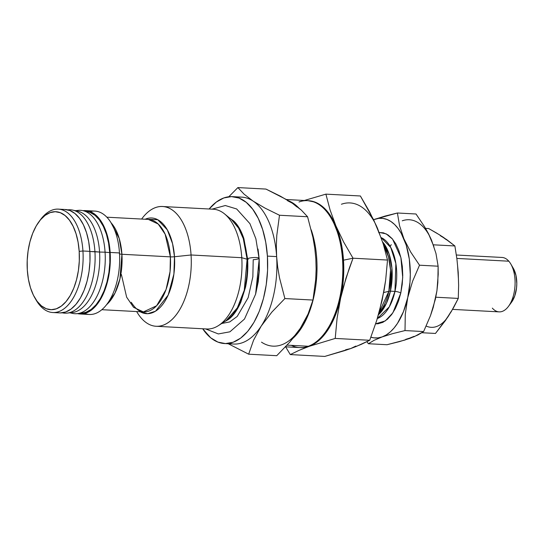 <?xml version="1.0" encoding="UTF-8"?>
<svg xmlns="http://www.w3.org/2000/svg" width="544" height="544" viewBox="0 0 544 544"><rect width="100%" height="100%" fill="white"/><g stroke="black" fill="none" stroke-linecap="round" stroke-linejoin="round"><path stroke-width="0.82" d="M56.27 312.297A51.768 27.479 -86.9 0 0 59.704 312.895A51.768 27.479 -86.9 0 0 89.855 251.362L82.94 250.988A51.768 27.479 -86.9 0 0 40.528 219.613L39.012 221.66A49.042 26.03 93.1 0 1 79.193 251.382L82.94 250.988L89.855 251.362A51.768 27.479 -86.9 0 0 65.239 209.508L58.324 209.134A51.768 27.479 93.1 0 1 82.94 250.988A51.768 27.479 93.1 0 1 52.788 312.528A51.768 27.479 93.1 0 1 35.571 299.078M34.925 298.01L36.21 300.206A51.768 27.479 -86.9 0 0 67.708 305.49A51.768 27.479 -86.9 0 0 82.94 250.988L79.193 251.382A49.042 26.03 93.1 0 1 64.763 303.015A49.042 26.03 93.1 0 1 34.925 298.01A49.042 26.03 93.1 0 1 27.309 270.028A49.042 26.03 93.1 0 1 39.012 221.66M39.766 220.667A51.768 27.479 93.1 0 1 58.324 209.134M75.133 210.854A50.952 27.044 93.1 0 1 99.572 252.056L89.869 251.525L94.928 251.634A51.768 27.479 -86.9 0 0 67.959 209.841L67.762 209.862A51.768 27.479 93.1 0 1 72.651 210.093A51.768 27.479 93.1 0 1 94.928 251.634L99.572 252.056A50.952 27.044 -86.9 0 0 77.642 211.174L72.651 210.093M75.874 210.793A51.768 27.479 93.1 0 1 82.797 210.637A51.768 27.479 93.1 0 1 105.074 252.178L99.572 252.056L105.074 252.178A51.768 27.479 -86.9 0 0 78.105 210.385L75.358 210.678M82.246 313.113L86 312.256L91.195 309.407L96.064 304.749L100.422 298.452L104.108 290.775L106.971 281.996L108.902 272.462L109.827 262.534L109.718 252.6L105.074 252.178L109.718 252.6A50.952 27.044 -86.9 0 0 87.788 211.718L82.797 210.637M231.52 219.592L224.529 213.887A59.969 31.831 93.1 0 1 241.767 257.706L247.112 259.236A54.257 28.805 -86.9 0 0 231.52 219.592L238.585 228.099L243.284 238.639L247.112 259.236A4.359 0.809 176.3 0 0 247.636 259.345A4.359 0.809 -3.7 0 1 247.112 259.236L241.767 257.706A59.969 31.831 -86.9 0 0 213.255 209.222L162.547 206.509A59.969 31.831 93.1 0 1 191.06 254.986L241.767 257.706L191.06 254.986A59.969 31.831 -86.9 0 0 141.93 218.64L141.624 219.055M141.63 219.055A59.969 31.831 93.1 0 1 162.547 206.509M174.488 256.734L191.06 254.986L174.488 256.734L173.903 274.067L168.184 295.059L155.53 311.202L147.676 313.704L140.162 311.746A47.913 25.432 93.1 0 0 174.488 256.734A5.447 1.006 -3.7 0 1 170.381 256.863A5.447 1.006 176.3 0 0 174.488 256.734A47.913 25.432 93.1 0 0 145.119 219.239L157.726 219.722L167.314 229.86L172.557 243.678L174.488 256.734M121.38 274.475L126.636 297.16L133.552 307.312L143.398 311.923L156.624 305.755L166.042 289.551L170.061 271.578L170.381 256.863A46.322 24.589 -86.9 0 0 148.356 219.416L106.828 217.192M90.154 211.596A51.768 27.479 93.1 0 1 119.476 252.946A51.768 27.479 -86.9 0 0 94.86 211.092L85.53 210.596A51.768 27.479 93.1 0 1 110.146 252.443L119.476 252.946L110.146 252.443L110.262 262.541L109.324 272.626L107.358 282.309L104.448 291.23L100.708 299.037L96.274 305.429L91.324 310.162L86.047 313.058L80.641 314.004L77.472 313.623A51.768 27.479 93.1 0 0 79.995 313.983A51.768 27.479 93.1 0 0 110.146 252.443L108.984 242.733L106.808 233.764L103.707 225.896L99.804 219.429L95.248 214.608L90.209 211.616L84.884 210.576L82.987 210.678A51.768 27.479 93.1 0 1 85.53 210.596M119.36 253.586A5.447 1.006 176.3 0 0 121.917 254.266L119.184 238.388L111.051 222.761A46.322 24.589 93.1 0 1 121.917 254.266L170.381 256.863L121.917 254.266L119.945 278.868L114.988 293.1L106.665 304.613A46.322 24.589 93.1 0 0 121.917 254.266A5.447 1.006 -3.7 0 1 119.374 253.626M226.107 320.627L237.34 307.856L244.249 290.299L247.112 259.236A54.257 28.805 -86.9 0 1 226.107 320.627L218.552 325.55A59.969 31.831 93.1 0 0 241.767 257.706A59.969 31.831 -86.9 0 1 206.836 328.984L156.135 326.271A59.969 31.831 93.1 0 1 136.673 311.562L136.932 312.004A59.969 31.831 -86.9 0 0 173.42 318.124A59.969 31.831 -86.9 0 0 191.06 254.986A59.969 31.831 93.1 0 1 156.135 326.271M228.303 319.573L224.026 321.98L228.147 319.682C232.9 316.356 237.143 310.488 240.863 302.076L245.521 287.232C247.513 277.991 248.207 268.58 247.608 258.998L243.916 238.687C241.135 230.391 237.646 224.407 233.444 220.748L229.595 218.028L233.573 220.864M221.728 323.483L229.731 321.926L237.204 316.438L248.166 297.656L252.851 276.787L253.218 259.692A5.719 1.061 -3.7 0 0 259.026 258.325A5.719 1.061 176.3 0 0 253.613 257.55A5.719 1.061 176.3 0 0 247.615 258.93A5.719 1.061 -3.7 0 1 253.613 257.55A5.719 1.061 -3.7 0 1 259.026 258.325M259.08 259.1A4.359 0.809 176.3 0 0 259.189 259.06L255.612 294.188L258.264 281.683L259.318 270.375L259.189 259.06L258.033 249.023L259.189 259.06A4.359 0.809 -3.7 0 1 259.08 259.1M296.902 206.931L292.332 203.211L286.661 199.675L265.968 189.081L280.323 196.146L292.332 203.211L301.349 210.127L307.571 216.75L279.494 215.247L265.139 208.182L253.13 201.11A73.569 39.052 -86.9 0 0 241.652 197.125L232.424 196.629A73.569 39.052 93.1 0 1 267.403 256.108L276.631 256.605A73.569 39.052 -86.9 0 0 253.13 201.11L244.113 194.194L237.891 187.578L228.8 196.751L237.891 187.578L265.968 189.081L237.891 187.578L244.113 194.194L253.13 201.11A73.569 39.052 93.1 0 1 276.631 256.605L276.332 246.024L276.774 235.545L279.494 215.247L265.139 208.182L253.13 201.11A73.569 39.052 93.1 0 0 237.014 197.397M295.419 335.233L289.748 342.162L276.74 355.694L248.662 354.192L227.977 343.604L248.662 354.192L253.565 340.211L261.215 326.074L271.871 312.086L284.886 298.554L279.473 277.671L277.692 267.145L276.631 256.605A73.569 39.052 93.1 0 1 261.215 326.074A73.569 39.052 93.1 0 1 229.201 343.284A73.569 39.052 -86.9 0 0 233.784 344.046A73.569 39.052 -86.9 0 0 261.215 326.074L271.871 312.086L284.886 298.554L312.963 300.057L308.06 314.044L300.41 328.175L289.748 342.162L276.74 355.694L248.662 354.192L253.565 340.211L261.215 326.074A73.569 39.052 -86.9 0 0 276.631 256.605L276.332 246.024L276.774 235.545L279.494 215.247L307.571 216.75L312.95 237.483L314.758 248.078L315.826 258.699L316.125 269.205L315.697 279.609L312.963 300.057L284.886 298.554L279.473 277.671L277.692 267.145L276.631 256.605L267.403 256.108L265.751 242.304L262.657 229.561L258.257 218.382L252.708 209.188L246.235 202.334L239.074 198.084L231.506 196.602L223.829 197.948L216.322 202.062L209.114 208.998A73.569 39.052 93.1 0 1 232.424 196.629M388.858 291.258L383.704 292.563L388.858 291.258L390.544 270.205L388.545 257.06L383.534 244.888A41.997 22.29 -86.9 0 1 388.858 291.258A4.359 1.102 -167.5 0 1 390.422 291.169A4.359 1.102 12.5 0 0 388.858 291.258A41.997 22.29 -86.9 0 1 378.957 312.922L388.858 291.258M382.602 241.951L389.055 253.898L391.911 268.076L390.422 291.169A41.412 21.984 93.1 0 1 378.42 314.799L386.39 303.382L390.422 291.169L394.964 291.414L390.422 291.169A41.412 21.984 93.1 0 0 382.602 241.951M377.312 318.539A41.412 21.984 -86.9 0 0 394.964 291.414L395.862 263.527L390.762 247.5L381.113 237.578A41.412 21.984 -86.9 0 1 394.964 291.414A4.359 1.102 -167.5 0 1 400.792 293.032A4.359 1.102 12.5 0 0 394.964 291.414L389.327 306.809L377.312 318.539M379.182 232.424L386.179 233.859L392.578 239.129L400.88 257.53L402.716 277.522L400.792 293.032L402.234 284.308L402.757 275.352L402.342 266.499L401.003 258.094L398.8 250.458L395.814 243.889L392.149 238.632L387.96 234.892L383.404 232.812L378.651 232.478M383.826 291.081L379.658 310.366L376.747 320.362L369.716 340.279L335.22 338.429L337.09 318.233L340.619 298.132L345.991 278.127L353.022 258.21L343.658 242.053L335.954 225.984A73.569 39.052 93.1 0 1 343.495 260.182L353.022 258.21L343.658 242.053L335.954 225.984L338.749 233.641L340.966 241.985L342.557 250.886L343.774 269.722L342.319 288.857L340.619 298.132L338.293 306.993L335.396 315.296L331.976 322.891L328.08 329.657L323.789 335.471L319.165 340.238L314.289 343.869L309.25 346.317L304.13 347.521L300.186 347.596A73.569 39.052 93.1 0 0 309.25 346.317L335.22 338.429L369.716 340.279L356.136 346.508L350.751 348.541L345.637 349.744M285.546 346.82L299.724 347.582A73.569 39.052 -86.9 0 0 308.326 346.263A73.569 39.052 93.1 0 1 291.319 345.352M298.996 201.974A73.569 39.052 93.1 0 1 331.153 218.158A73.569 39.052 93.1 0 1 325.02 332.69A73.569 39.052 93.1 0 1 308.326 346.263L287.11 345.127L308.326 346.263A73.569 39.052 -86.9 0 0 342.849 268.131A73.569 39.052 -86.9 0 0 307.598 200.654L286.396 199.526M452.567 309.38L499.12 311.875A27.248 14.464 -86.9 0 0 514.202 292.189A27.248 14.464 -86.9 0 0 508.817 261.202L456.838 258.42L508.817 261.202A27.248 14.464 -86.9 0 0 502.037 257.455L456.368 255.014M248.2 259.413A5.719 1.061 -3.7 0 1 247.615 258.93M508.817 261.202A27.248 14.464 93.1 0 1 510.762 263.942A27.248 14.464 93.1 0 1 508.49 306.36A27.248 14.464 93.1 0 1 492.34 308.128M508.49 306.36L511.516 302.267A21.794 11.574 -86.9 0 0 513.332 268.335L510.762 263.942M511.496 302.294L514.746 295.95L516.542 287.926L516.8 283.662L515.984 275.434L513.318 268.301M446.291 239.686L440.028 235.151L428.692 228.541L425.558 228.378L428.692 228.541L436.431 232.961L443.414 237.34L454.886 245.963L433.35 244.814L454.886 245.963L456.933 259.141L458.211 272.279L458.626 285.369L458.279 298.418L435.805 297.214L458.279 298.418L453.778 307.238L448.501 316.023L435.479 333.452L421.899 332.724L435.479 333.452L445.543 320.396L450.956 311.76M458.381 278.283L457.62 266.424M445.801 319.682L451.248 311.637L458.279 298.418L458.626 285.369L458.211 272.279L456.933 259.141L454.886 245.963L446.576 239.51L440.368 235.742M426.204 326.06A46.322 24.589 -86.9 0 0 448.501 316.023M391.245 244.664L390.136 246.391M293.08 338.205A73.569 39.052 -86.9 0 0 311.236 229.867A73.569 39.052 93.1 0 1 293.08 338.205M298.697 207.862A73.569 39.052 -86.9 0 0 288.422 200.729A73.569 39.052 93.1 0 1 298.697 207.862M325.02 332.69L325.625 331.874A72.474 38.474 -86.9 0 0 331.67 219.042A72.474 38.474 -86.9 0 0 331.412 218.606M374.122 221.374L369.75 212.14L360.386 195.983L325.89 194.133L330.092 210.011L335.954 225.984A73.569 39.052 93.1 0 0 308.054 200.688L315.166 202.157L320.001 204.694L324.571 208.413L328.8 213.262L332.615 219.15L335.954 225.984L330.092 210.011L325.89 194.133L304.354 200.484L325.89 194.133L360.386 195.983L373.83 220.184L380.256 235.858M325.489 332.051L329.705 325.611L334.941 314.684L339.014 302.199L341.761 288.64L343.08 274.523L342.917 260.392L341.285 246.786L338.246 234.24L333.907 223.224L331.534 218.817M341.421 204.245A73.569 39.052 -86.9 0 1 377.454 228.208L383.316 244.174L387.518 260.052L385.648 280.248L384.112 290.312L379.8 309.216M355.79 346.093L350.751 348.541L344.896 350.547L324.782 356.422L290.285 354.579L298.935 350.404L309.25 346.317L335.22 338.429L337.09 318.233L340.619 298.132A73.569 39.052 93.1 0 1 309.25 346.317L298.935 350.404L290.285 354.579L324.782 356.422L350.751 348.541L361.066 344.447L369.716 340.279L376.747 320.362L382.119 300.356L385.648 280.248L387.518 260.052L353.022 258.21L387.518 260.052L383.316 244.174L377.454 228.208M285.423 346.487L290.285 354.579L285.423 346.487M349.323 268.158L353.022 258.21L343.495 260.182A73.569 39.052 93.1 0 1 340.619 298.132L343.074 288.116L349.323 268.158M366.928 341.707L368.397 343.726L387.002 344.726L368.397 343.726L374.143 340.292L382.174 336.906L392.652 333.642L405.008 330.568L405.28 314.296L407.728 297.643L412.597 281.241L419.512 265.207L410.734 252.11L403.927 238.857L399.561 225.719L397.406 212.996L385.036 216.077L373.592 219.688L378.74 218.348L382.901 218.389L386.988 219.45L390.932 221.51L394.658 224.543L398.099 228.494L401.214 233.294L406.212 245.092L409.312 259.148L410.298 274.496L409.979 282.329L407.728 297.643L403.478 311.63L397.514 323.333L394.012 328.073L390.245 331.956L386.274 334.914L382.174 336.906L377.998 337.892L373.837 337.851L370.892 337.198A59.942 31.817 93.1 0 0 382.174 336.906L392.652 333.642L405.008 330.568L423.613 331.568L405.008 330.568L405.28 314.296L407.728 297.643L412.597 281.241L419.512 265.207L438.124 266.2L419.512 265.207L410.734 252.11L403.927 238.857L399.561 225.719L397.406 212.996L416.01 213.996L397.406 212.996L374.571 219.334A59.942 31.817 93.1 0 1 403.927 238.857A59.942 31.817 93.1 0 1 407.728 297.643A59.942 31.817 93.1 0 1 382.174 336.906L374.143 340.292L368.397 343.726L366.928 341.707M433.881 246.575L428.475 233.689L424.796 227.086L416.01 213.996L424.796 227.086L428.475 233.689L431.596 240.339L435.968 253.477L438.124 266.2L438.212 274.36L436.92 290.85L435.397 299.125L430.488 315.649L423.613 331.568L417.867 335.002L409.843 338.388L399.357 341.652L387.002 344.726L404.872 340.048L413.95 336.396M373.599 219.708L374.571 219.334A59.942 31.817 93.1 0 0 373.599 219.708M375.639 323.809L378.087 323.762L382.847 322.347L387.444 319.233L391.68 314.534L395.413 308.434L398.487 301.179L400.792 293.032L392.877 312.82L385.281 320.926L375.639 323.809M402.24 220.816A59.942 31.817 -86.9 0 1 431.596 240.339L435.968 253.477L438.124 266.2L437.838 282.594L436.92 290.85L433.242 307.428L430.488 315.649L423.613 331.568L414.174 336.702L405.668 339.374M431.596 240.339L428.883 234.777M296.113 333.989L300.41 328.175L304.307 321.409M316.105 268.24L315.826 258.692L316.125 269.205L315.697 279.609L312.963 300.057L308.06 314.044L304.626 321.089L299.635 329.351M315.826 258.699L314.758 248.078L312.95 237.483L307.571 216.75L301.349 210.127L297.235 206.713L292.332 203.211L287.497 200.682M267.403 256.108A73.569 39.052 93.1 0 1 224.556 343.55A73.569 39.052 93.1 0 1 202.701 328.766L210.752 337.851L217.913 342.101L225.474 343.584L233.158 342.237L240.659 338.123L247.697 331.398L253.994 322.313L259.304 311.222L263.439 298.547L266.227 284.784L267.566 270.45L267.403 256.108M261.501 342.162A73.569 39.052 -86.9 0 0 300.41 328.175M131.233 302.287C137.741 312.236 142.052 311.76 143.398 311.923A46.322 24.589 -86.9 0 0 170.381 256.863L165.118 234.172L158.209 224.026L148.356 219.416M69.884 312.807L72.59 313.398A51.768 27.479 -86.9 0 0 105.074 252.178A51.768 27.479 93.1 0 1 77.275 313.65L82.355 313.106A50.952 27.044 -86.9 0 0 109.718 252.6L108.569 243.039L106.427 234.219L103.38 226.474L99.538 220.102L95.05 215.356L90.093 212.418L87.659 211.691M79.995 313.983L89.325 314.48A51.768 27.479 -86.9 0 0 119.476 252.946A51.768 27.479 93.1 0 1 84.701 313.48M77.275 313.65A51.768 27.479 93.1 0 1 70.414 312.752M67.13 313.106A51.768 27.479 93.1 0 1 62.254 312.807L62.444 312.854A51.768 27.479 -86.9 0 0 94.928 251.634A51.768 27.479 93.1 0 1 67.13 313.106L72.209 312.562A50.952 27.044 -86.9 0 0 99.572 252.056A50.952 27.044 93.1 0 1 69.686 312.61M60.35 312.916L65.756 311.97L71.04 309.074L75.983 304.341L80.417 297.949L84.157 290.142L87.067 281.228L89.032 271.538L89.971 261.453L89.855 251.362L88.692 241.645L86.516 232.682L83.416 224.815L79.512 218.341L74.956 213.52L69.918 210.528L64.593 209.488M79.193 251.382L79.302 260.943L78.411 270.497L76.548 279.677L73.794 288.123L70.251 295.521L66.055 301.573L61.363 306.061L56.358 308.802L51.238 309.699L46.199 308.713L41.426 305.878L37.108 301.308L33.408 295.181L30.471 287.728L28.41 279.235L27.309 270.028L27.2 260.467L28.091 250.913L29.954 241.74L32.708 233.288L36.251 225.896L40.446 219.837L45.138 215.349L50.143 212.609L55.264 211.711L60.302 212.704L65.076 215.533L69.394 220.102L73.093 226.236L76.031 233.689L78.084 242.182L79.193 251.382M205.571 328.916L218.328 333.934L229.915 331.813L244.48 319.063L255.639 294.086L259.094 271.823L259.032 258.257L255.884 238.809L249.92 223.645L236.667 208.971L225.318 205.53L211.99 209.154M331.153 218.158L331.67 219.042M233.784 344.046L224.556 343.55M143.398 311.923L101.871 309.699M59.704 312.895L52.788 312.528"/></g></svg>
